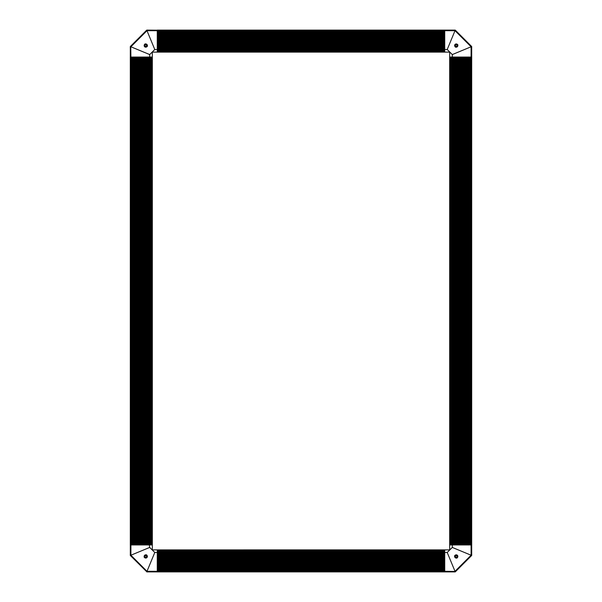 <?xml version="1.0" encoding="UTF-8"?>
<svg xmlns="http://www.w3.org/2000/svg" width="602" height="602" viewBox="0 0 602 602"><rect width="100%" height="100%" fill="white"/><g stroke="black" fill="none" stroke-linecap="round" stroke-linejoin="round"><path stroke-width="0.9" d="M130.31 46.535L130.31 57.062L130.754 57.062L130.31 46.535L146.745 30.1L154.782 49.499L149.702 54.571L130.897 46.783L146.993 30.694L157.265 30.687L157.265 31.996L444.735 31.974L444.735 41.779L157.265 41.771L157.265 40.703L444.735 40.71M141.628 57.062L141.982 544.938L140.906 544.938L140.913 57.062L141.628 57.062L141.636 544.938M141.982 57.062L142.418 57.062L142.411 544.938L141.982 544.938M140.906 544.938L140.477 544.938L140.484 57.062L140.906 57.062M142.418 57.062L142.847 57.062L142.847 544.938L142.418 544.938M140.477 544.938L140.04 544.938L140.048 57.062L140.477 57.062M142.847 57.062L143.284 57.062L143.276 544.938L142.847 544.938M140.04 544.938L139.175 544.938L139.182 57.062L140.04 57.062M143.284 57.062L143.712 57.062L143.712 544.938L143.284 544.938M143.712 57.062L144.141 57.062L144.141 544.938L143.712 544.938M139.175 544.938L138.309 544.938L138.317 57.062L139.175 57.062M144.141 57.062L144.578 57.062L144.578 544.938L144.141 544.938M144.578 57.062L145.007 57.062L145.007 544.938L144.578 544.938M138.309 544.938L137.437 544.938L137.459 57.062L138.309 57.062M145.007 57.062L145.443 57.062L145.443 544.938L145.007 544.938M145.443 57.062L145.872 57.062L145.872 544.938L145.443 544.938M137.437 544.938L136.571 544.938L136.594 57.062L137.437 57.062M145.872 57.062L146.301 57.062L146.301 544.938L145.872 544.938M146.301 57.062L146.737 57.062L146.737 544.938L146.301 544.938M136.571 544.938L135.706 544.938L135.728 57.062L136.571 57.062M146.737 57.062L147.166 57.062L147.166 544.938L146.737 544.938M147.166 57.062L147.603 57.062L147.603 544.938L147.166 544.938M135.706 544.938L134.84 544.938L134.863 57.062L135.706 57.062M147.603 57.062L148.032 57.062L148.032 544.938L147.603 544.938M148.032 57.062L148.468 57.062L148.468 544.938L148.032 544.938M134.84 544.938L133.968 544.938L133.998 57.062L134.84 57.062M148.468 57.062L148.897 57.062L148.897 544.938L148.468 544.938M148.897 57.062L149.334 57.062L149.334 544.938L148.897 544.938M133.968 544.938L133.102 544.938L133.132 57.062L133.968 57.062M157.265 30.687L157.265 30.198L146.933 30.551L130.754 46.723L130.897 57.062L133.102 57.062M154.782 49.499L157.265 49.499L157.265 52.126L152.336 52.126L152.336 57.062L149.702 57.062L149.702 54.571M444.735 561.29L157.265 561.29L157.265 560.221L444.735 560.229L444.735 570.004L157.265 570.026L157.265 571.313L146.993 571.306L130.897 555.217L149.702 547.429L154.782 552.501L146.933 571.448L130.754 555.277L130.882 57.062L130.408 46.58L146.79 30.198L157.265 30.198L146.745 30.1M444.735 41.779L444.735 42.208L157.265 42.208L157.265 41.779M157.265 40.703L157.265 40.266L444.735 40.274M444.735 42.208L444.735 42.644L157.265 42.637L157.265 42.208M157.265 40.266L157.265 39.83L444.735 39.845M444.735 42.644L444.735 43.073L157.265 43.073L157.265 42.644M157.265 39.83L157.265 39.401L444.735 39.408M444.735 43.073L444.735 43.502L157.265 43.502L157.265 43.073M157.265 39.401L157.265 38.964L444.735 38.979M444.735 43.502L444.735 43.938L157.265 43.938L157.265 43.502M157.265 38.964L157.265 38.536L444.735 38.543M444.735 43.938L444.735 44.367L157.265 44.367L157.265 43.938M157.265 38.536L157.265 38.099L444.735 38.114M157.265 44.367L157.265 49.499M157.265 38.099L157.265 37.67L444.735 37.678M157.265 37.67L157.265 37.234L444.735 37.249M157.265 37.234L157.265 36.368L444.735 36.383M157.265 36.368L157.265 31.996M144.623 44.413L144.149 45.549C144.886 47.197 145.804 47.581 146.896 46.693C148.656 45.744 145.564 42.652 144.623 44.413M144.149 45.549A1.61 1.61 0 0 0 146.564 46.948A1.61 1.61 0 0 0 146.564 44.157A1.61 1.61 0 0 0 144.149 45.549M452.298 54.571L452.298 57.062L449.664 57.062L449.664 52.126L157.265 52.126L444.735 52.111L444.735 49.499L447.218 49.499L455.007 30.694L471.103 46.783L452.298 54.571L447.218 49.499M152.336 57.062L152.336 549.874L157.265 549.874L157.265 552.501L154.782 552.501M145.759 44.729A0.82 0.82 0 0 0 145.044 45.963A0.82 0.82 0 0 0 146.467 45.963A0.82 0.82 0 0 0 145.759 44.729M444.735 31.996L444.735 30.687L455.007 30.694L455.255 30.1L444.735 30.1L444.735 30.551L157.265 30.198M133.102 544.938L130.912 544.938L130.897 555.217L130.408 555.42L130.31 544.938L130.31 555.465L146.79 571.802L130.31 555.465M149.702 547.429L149.334 544.938M149.702 544.938L152.336 544.938M146.745 571.9L157.265 571.9L157.265 571.448L146.79 571.802L157.265 571.313M157.265 560.221L157.265 559.792L444.735 559.792L444.735 560.221M444.735 561.726L157.265 561.726L157.265 561.297M157.265 559.792L157.265 559.356L444.735 559.363L444.735 559.792M444.735 562.155L157.265 562.155L157.265 561.734M157.265 559.356L157.265 558.927L444.735 558.927L444.735 559.356M444.735 562.592L157.265 562.592L157.265 562.17M157.265 558.927L157.265 558.498L444.735 558.498L444.735 558.927M444.735 563.02L157.265 563.02L157.265 562.599M157.265 558.498L157.265 558.062L444.735 558.062L444.735 558.498M444.735 563.457L157.265 563.457L157.265 563.036M157.265 558.062L157.265 557.633L444.735 557.633L444.735 558.062M444.735 563.886L157.265 563.886L157.265 563.464M157.265 557.633L157.265 557.196L444.735 557.196L444.735 557.633M444.735 564.322L157.265 564.322L157.265 563.901M157.265 557.196L157.265 556.767L444.735 556.767L444.735 557.196M444.735 564.751L157.265 564.751L157.265 564.33M157.265 556.767L157.265 556.338L444.735 556.338L444.735 556.767M444.735 565.617L157.265 565.617L157.265 564.766M157.265 556.338L157.265 555.902L444.735 555.902L444.735 556.338M157.265 555.902L157.265 555.473L444.735 555.473L444.735 555.902M157.265 570.004L157.265 565.632M157.265 555.473L157.265 555.036L444.735 555.036L444.735 555.473M157.265 555.036L157.265 554.608L444.735 554.608L444.735 555.036M157.265 554.608L157.265 554.171L444.735 554.171L444.735 554.608M157.265 554.171L157.265 553.742L444.735 553.742L444.735 554.171M157.265 553.742L157.265 553.306L444.735 553.306L444.735 553.742M157.265 553.306L157.265 552.877L444.735 552.877L444.735 553.306M157.265 552.877L157.265 552.501M144.623 557.587L145.759 558.062C147.407 557.317 147.783 556.398 146.896 555.307C145.947 553.554 142.862 556.639 144.623 557.587M145.759 558.062A1.61 1.61 0 0 0 147.151 555.646A1.61 1.61 0 0 0 144.367 555.646A1.61 1.61 0 0 0 145.759 558.062M447.218 552.501L452.298 547.429L471.103 555.217L455.007 571.306L447.218 552.501L444.735 552.501L444.735 549.874L157.265 549.889L449.664 549.874L449.664 57.062M144.939 556.451A0.82 0.82 0 0 0 146.173 557.159A0.82 0.82 0 0 0 146.173 555.736A0.82 0.82 0 0 0 144.939 556.451M444.735 30.687L455.067 30.551L471.246 46.723L471.592 57.062L471.088 57.062L471.088 544.938L471.103 555.217L471.592 555.42L455.21 571.802L444.735 571.448L444.735 571.9L455.255 571.9L471.69 555.465L471.246 544.938L471.69 544.938L471.69 555.465M461.087 57.062L461.087 544.938L460.018 544.938L460.018 57.062L470.23 57.062L470.252 544.938L471.246 544.938L471.246 555.277L455.067 571.448L455.255 571.9M444.735 44.367L444.735 44.804L157.265 44.804M444.735 44.804L444.735 45.233L157.265 45.233M444.735 45.233L444.735 45.662L157.265 45.662M444.735 45.662L444.735 46.098L157.265 46.098M444.735 46.098L444.735 46.527L157.265 46.527M444.735 46.527L444.735 46.964L157.265 46.964M444.735 46.964L444.735 47.392L157.265 47.392M444.735 47.392L444.735 47.829L157.265 47.829M444.735 47.829L444.735 48.258L157.265 48.258M444.735 48.258L444.735 48.694L157.265 48.694M444.735 48.694L444.735 49.123L157.265 49.123M444.735 49.123L444.735 49.499M444.735 30.198L455.21 30.198L471.592 46.58L471.69 57.062L471.69 46.535L455.255 30.1M460.018 544.938L459.582 544.938L459.589 57.062L460.018 57.062M459.582 544.938L459.153 544.938L459.153 57.062L459.582 57.062M459.153 544.938L458.716 544.938L458.724 57.062L459.153 57.062M458.716 544.938L458.288 544.938L458.288 57.062L458.716 57.062M458.288 544.938L457.859 544.938L457.859 57.062L458.288 57.062M457.859 544.938L457.422 544.938L457.422 57.062L457.859 57.062M457.422 57.062L452.298 57.062M470.23 57.062L471.088 57.062L471.103 46.783L471.69 46.535M457.377 44.413L456.241 43.938C454.593 44.683 454.217 45.601 455.104 46.693C456.053 48.446 459.138 45.361 457.377 44.413M456.241 43.938A1.61 1.61 0 0 0 454.849 46.354A1.61 1.61 0 0 0 457.633 46.354A1.61 1.61 0 0 0 456.241 43.938M457.061 45.549A0.82 0.82 0 0 0 455.827 44.841A0.82 0.82 0 0 0 455.827 46.264A0.82 0.82 0 0 0 457.061 45.549M461.516 57.062L461.516 544.938L461.094 544.938M461.952 57.062L461.952 544.938L461.523 544.938M462.818 57.062L462.818 544.938L461.96 544.938M463.683 57.062L463.683 544.938L462.825 544.938M457.422 544.938L456.993 544.938L456.993 57.062M464.541 57.062L464.541 544.938L463.69 544.938M456.993 544.938L456.557 544.938L456.557 57.062M456.557 544.938L456.128 544.938L456.128 57.062M465.406 57.062L465.406 544.938L464.563 544.938M456.128 544.938L455.699 544.938L455.699 57.062M455.699 544.938L455.262 544.938L455.262 57.062M466.272 57.062L466.272 544.938L465.429 544.938M455.262 544.938L454.834 544.938L454.834 57.062M454.834 544.938L454.397 544.938L454.397 57.062M467.137 57.062L467.137 544.938L466.294 544.938M454.397 544.938L453.968 544.938L453.968 57.062M453.968 544.938L453.532 544.938L453.532 57.062M468.002 57.062L468.002 544.938L467.16 544.938M453.532 544.938L453.103 544.938L453.103 57.062M453.103 544.938L452.666 544.938L452.666 57.062M468.868 57.062L468.868 544.938L468.032 544.938M470.23 544.938L468.898 544.938M449.664 544.938L452.298 544.938L452.298 547.429M444.735 570.004L444.735 571.313L455.067 571.448L444.735 571.29M444.735 552.501L444.735 552.877M457.377 557.587L457.851 556.451C457.114 554.803 456.196 554.419 455.104 555.307C453.344 556.256 456.436 559.348 457.377 557.587M457.851 556.451A1.61 1.61 0 0 0 455.436 555.052A1.61 1.61 0 0 0 455.436 557.843A1.61 1.61 0 0 0 457.851 556.451M456.241 557.271A0.82 0.82 0 0 0 456.956 556.037A0.82 0.82 0 0 0 455.533 556.037A0.82 0.82 0 0 0 456.241 557.271M444.735 571.448L157.265 571.448M444.735 571.02L157.265 571.02M157.265 550.318L444.735 550.318M444.735 570.583L157.265 570.583M157.265 550.77L444.735 550.77M444.735 570.154L157.265 570.154M157.265 551.221L444.735 551.221M444.735 569.718L157.265 569.718M157.265 551.665L444.735 551.665M444.735 569.289L157.265 569.289M157.265 552.117L444.735 552.117M444.735 568.852L157.265 568.852M157.265 552.568L444.735 552.568M444.735 568.423L157.265 568.423M157.265 552.997L444.735 552.997M444.735 567.987L157.265 567.987M157.265 553.434L444.735 553.434M444.735 567.558L157.265 567.558M157.265 553.863L444.735 553.863M444.735 567.129L157.265 567.129M157.265 554.299L444.735 554.299M444.735 566.693L157.265 566.693M157.265 554.728L444.735 554.728M444.735 566.264L157.265 566.264M157.265 555.164L444.735 555.164M444.735 565.827L157.265 565.827M157.265 555.593L444.735 555.593M444.735 565.398L157.265 565.398M157.265 556.022L444.735 556.022M444.735 564.962L157.265 564.962M157.265 556.459L444.735 556.459M444.735 564.533L157.265 564.533M157.265 556.888L444.735 556.888M444.735 564.097L157.265 564.097M157.265 557.324L444.735 557.324M444.735 563.668L157.265 563.668M157.265 557.753L444.735 557.753M444.735 563.231L157.265 563.231M157.265 558.189L444.735 558.189M444.735 562.802L157.265 562.802M157.265 558.618L444.735 558.618M444.735 562.373L157.265 562.373M157.265 559.055L444.735 559.055M444.735 561.937L157.265 561.937M157.265 559.484L444.735 559.484M444.735 561.508L157.265 561.508M157.265 559.92L444.735 559.92M444.735 560.883L157.265 560.883M157.265 560.349L444.735 560.349M471.246 57.062L471.246 544.938M470.809 57.062L470.809 544.938M450.115 544.938L450.115 57.062M470.38 57.062L470.38 544.938M450.567 544.938L450.567 57.062M469.944 57.062L469.944 544.938M451.011 544.938L451.011 57.062M469.515 57.062L469.515 544.938M451.462 544.938L451.462 57.062M469.078 57.062L469.078 544.938M451.914 544.938L451.914 57.062M468.649 57.062L468.649 544.938M452.358 544.938L452.358 57.062M468.213 57.062L468.213 544.938M452.794 544.938L452.794 57.062M467.784 57.062L467.784 544.938M453.223 544.938L453.223 57.062M467.355 57.062L467.355 544.938M453.66 544.938L453.66 57.062M466.919 57.062L466.919 544.938M454.089 544.938L454.089 57.062M466.49 57.062L466.49 544.938M454.525 544.938L454.525 57.062M466.053 57.062L466.053 544.938M454.954 544.938L454.954 57.062M465.624 57.062L465.624 544.938M455.383 544.938L455.383 57.062M465.188 57.062L465.188 544.938M455.819 544.938L455.819 57.062M464.759 57.062L464.759 544.938M456.248 544.938L456.248 57.062M464.323 57.062L464.323 544.938M456.685 544.938L456.685 57.062M463.894 57.062L463.894 544.938M457.114 544.938L457.114 57.062M463.457 57.062L463.457 544.938M457.55 544.938L457.55 57.062M463.028 57.062L463.028 544.938M457.979 544.938L457.979 57.062M462.599 57.062L462.599 544.938M458.415 544.938L458.415 57.062M462.163 57.062L462.163 544.938M458.844 544.938L458.844 57.062M461.734 57.062L461.734 544.938M459.281 544.938L459.281 57.062M461.298 57.062L461.298 544.938M459.71 544.938L459.71 57.062M460.68 57.062L460.68 544.938M460.146 544.938L460.146 57.062M157.265 30.551L444.735 30.551M157.265 30.98L444.735 30.98M444.735 51.682L157.265 51.682M157.265 31.417L444.735 31.417M444.735 51.23L157.265 51.23M157.265 31.846L444.735 31.846M444.735 50.779L157.265 50.779M157.265 32.282L444.735 32.282M444.735 50.335L157.265 50.335M157.265 32.711L444.735 32.711M444.735 49.883L157.265 49.883M157.265 33.148L444.735 33.148M444.735 49.432L157.265 49.432M157.265 33.577L444.735 33.577M444.735 49.003L157.265 49.003M157.265 34.013L444.735 34.013M444.735 48.566L157.265 48.566M157.265 34.442L444.735 34.442M444.735 48.137L157.265 48.137M157.265 34.871L444.735 34.871M444.735 47.701L157.265 47.701M157.265 35.307L444.735 35.307M444.735 47.272L157.265 47.272M157.265 35.736L444.735 35.736M444.735 46.836L157.265 46.836M157.265 36.173L444.735 36.173M444.735 46.407L157.265 46.407M157.265 36.602L444.735 36.602M444.735 45.978L157.265 45.978M157.265 37.038L444.735 37.038M444.735 45.541L157.265 45.541M157.265 37.467L444.735 37.467M444.735 45.112L157.265 45.112M157.265 37.903L444.735 37.903M444.735 44.676L157.265 44.676M157.265 38.332L444.735 38.332M444.735 44.247L157.265 44.247M157.265 38.769L444.735 38.769M444.735 43.811L157.265 43.811M157.265 39.198L444.735 39.198M444.735 43.382L157.265 43.382M157.265 39.627L444.735 39.627M444.735 42.945L157.265 42.945M157.265 40.063L444.735 40.063M444.735 42.516L157.265 42.516M157.265 40.492L444.735 40.492M444.735 42.08L157.265 42.08M157.265 41.117L444.735 41.117M444.735 41.651L157.265 41.651M130.754 544.938L130.754 57.062M131.191 544.938L131.191 57.062M151.885 57.062L151.885 544.938M131.62 544.938L131.62 57.062M151.433 57.062L151.433 544.938M132.056 544.938L132.056 57.062M150.989 57.062L150.989 544.938M132.485 544.938L132.485 57.062M150.538 57.062L150.538 544.938M132.922 544.938L132.922 57.062M150.086 57.062L150.086 544.938M133.351 544.938L133.351 57.062M149.642 57.062L149.642 544.938M133.787 544.938L133.787 57.062M149.206 57.062L149.206 544.938M134.216 544.938L134.216 57.062M148.777 57.062L148.777 544.938M134.645 544.938L134.645 57.062M148.34 57.062L148.34 544.938M135.081 544.938L135.081 57.062M147.911 57.062L147.911 544.938M135.51 544.938L135.51 57.062M147.475 57.062L147.475 544.938M135.947 544.938L135.947 57.062M147.046 57.062L147.046 544.938M136.376 544.938L136.376 57.062M146.617 57.062L146.617 544.938M136.812 544.938L136.812 57.062M146.181 57.062L146.181 544.938M137.241 544.938L137.241 57.062M145.752 57.062L145.752 544.938M137.677 544.938L137.677 57.062M145.315 57.062L145.315 544.938M138.106 544.938L138.106 57.062M144.886 57.062L144.886 544.938M138.543 544.938L138.543 57.062M144.45 57.062L144.45 544.938M138.972 544.938L138.972 57.062M144.021 57.062L144.021 544.938M139.401 544.938L139.401 57.062M143.585 57.062L143.585 544.938M139.837 544.938L139.837 57.062M143.156 57.062L143.156 544.938M140.266 544.938L140.266 57.062M142.719 57.062L142.719 544.938M140.702 544.938L140.702 57.062M142.29 57.062L142.29 544.938M141.32 544.938L141.32 57.062M141.854 57.062L141.854 544.938M130.408 544.938L130.408 57.062M444.735 571.802L157.265 571.802M471.592 57.062L471.592 544.938M444.735 571.328L157.265 571.328M157.265 550.047L444.735 550.047M444.735 571.238L157.265 571.238M157.265 550.145L444.735 550.145M444.735 570.892L157.265 570.892M157.265 550.499L444.735 550.499M444.735 570.801L157.265 570.801M157.265 550.589L444.735 550.589M444.735 570.463L157.265 570.463M157.265 550.95L444.735 550.95M444.735 570.372L157.265 570.372M157.265 551.041L444.735 551.041M157.265 551.394L444.735 551.394M444.735 569.936L157.265 569.936M157.265 551.492L444.735 551.492M444.735 569.597L157.265 569.597M157.265 551.846L444.735 551.846M444.735 569.507L157.265 569.507M157.265 551.936L444.735 551.936M444.735 569.161L157.265 569.161M157.265 552.297L444.735 552.297M444.735 569.078L157.265 569.078M157.265 552.388L444.735 552.388M444.735 568.732L157.265 568.732M157.265 552.786L444.735 552.786M444.735 568.642L157.265 568.642M444.735 568.303L157.265 568.303M157.265 553.215L444.735 553.215M444.735 568.213L157.265 568.213M444.735 567.867L157.265 567.867M157.265 553.652L444.735 553.652M444.735 567.776L157.265 567.776M444.735 567.438L157.265 567.438M157.265 554.081L444.735 554.081M444.735 567.347L157.265 567.347M444.735 567.001L157.265 567.001M157.265 554.517L444.735 554.517M444.735 566.911L157.265 566.911M444.735 566.572L157.265 566.572M157.265 554.946L444.735 554.946M444.735 566.482L157.265 566.482M444.735 566.136L157.265 566.136M157.265 555.383L444.735 555.383M444.735 566.046L157.265 566.046M444.735 565.707L157.265 565.707M157.265 555.812L444.735 555.812M444.735 565.27L157.265 565.27M157.265 556.248L444.735 556.248M444.735 565.18L157.265 565.18M444.735 564.842L157.265 564.842M157.265 556.677L444.735 556.677M444.735 564.405L157.265 564.405M157.265 557.113L444.735 557.113M444.735 563.976L157.265 563.976M157.265 557.542L444.735 557.542M444.735 563.547L157.265 563.547M157.265 557.971L444.735 557.971M444.735 563.111L157.265 563.111M157.265 558.408L444.735 558.408M444.735 562.682L157.265 562.682M157.265 558.837L444.735 558.837M444.735 562.245L157.265 562.245M157.265 559.273L444.735 559.273M444.735 561.817L157.265 561.817M157.265 559.702L444.735 559.702M444.735 561.38L157.265 561.38M157.265 560.138L444.735 560.138M444.735 560.658L157.265 560.658M157.265 560.567L444.735 560.567M449.686 544.938L449.686 57.062M449.844 544.938L449.844 57.062M471.027 57.062L471.027 544.938M449.935 544.938L449.935 57.062M470.689 57.062L470.689 544.938M450.296 544.938L450.296 57.062M470.598 57.062L470.598 544.938M450.386 544.938L450.386 57.062M450.74 544.938L450.74 57.062M470.162 57.062L470.162 544.938M450.838 544.938L450.838 57.062M469.823 57.062L469.823 544.938M451.191 544.938L451.191 57.062M469.733 57.062L469.733 544.938M451.282 544.938L451.282 57.062M469.387 57.062L469.387 544.938M451.643 544.938L451.643 57.062M469.304 57.062L469.304 544.938M451.733 544.938L451.733 57.062M468.958 57.062L468.958 544.938M452.087 544.938L452.087 57.062M452.185 544.938L452.185 57.062M468.522 57.062L468.522 544.938M452.576 544.938L452.576 57.062M468.439 57.062L468.439 544.938M468.093 57.062L468.093 544.938M453.013 544.938L453.013 57.062M467.664 57.062L467.664 544.938M453.441 544.938L453.441 57.062M467.573 57.062L467.573 544.938M467.227 57.062L467.227 544.938M453.878 544.938L453.878 57.062M466.798 57.062L466.798 544.938M454.307 544.938L454.307 57.062M466.708 57.062L466.708 544.938M466.362 57.062L466.362 544.938M454.743 544.938L454.743 57.062M465.933 57.062L465.933 544.938M455.172 544.938L455.172 57.062M465.843 57.062L465.843 544.938M465.496 57.062L465.496 544.938M455.609 544.938L455.609 57.062M465.068 57.062L465.068 544.938M456.038 544.938L456.038 57.062M464.977 57.062L464.977 544.938M464.631 57.062L464.631 544.938M456.474 544.938L456.474 57.062M464.202 57.062L464.202 544.938M456.903 544.938L456.903 57.062M464.112 57.062L464.112 544.938M463.766 57.062L463.766 544.938M457.332 544.938L457.332 57.062M463.337 57.062L463.337 544.938M457.768 544.938L457.768 57.062M463.247 57.062L463.247 544.938M462.908 57.062L462.908 544.938M458.197 544.938L458.197 57.062M462.471 57.062L462.471 544.938M458.634 544.938L458.634 57.062M462.381 57.062L462.381 544.938M462.043 57.062L462.043 544.938M459.063 544.938L459.063 57.062M461.606 57.062L461.606 544.938M459.499 544.938L459.499 57.062M461.177 57.062L461.177 544.938M459.928 544.938L459.928 57.062M460.455 57.062L460.455 544.938M460.364 544.938L460.364 57.062M157.265 30.672L444.735 30.672M444.735 51.953L157.265 51.953M157.265 30.762L444.735 30.762M444.735 51.855L157.265 51.855M157.265 31.108L444.735 31.108M444.735 51.501L157.265 51.501M157.265 31.199L444.735 31.199M444.735 51.411L157.265 51.411M157.265 31.537L444.735 31.537M444.735 51.05L157.265 51.05M157.265 31.628L444.735 31.628M444.735 50.959L157.265 50.959M444.735 50.606L157.265 50.606M157.265 32.064L444.735 32.064M444.735 50.508L157.265 50.508M157.265 32.403L444.735 32.403M444.735 50.154L157.265 50.154M157.265 32.493L444.735 32.493M444.735 50.064L157.265 50.064M157.265 32.839L444.735 32.839M444.735 49.703L157.265 49.703M157.265 32.922L444.735 32.922M444.735 49.612L157.265 49.612M157.265 33.268L444.735 33.268M444.735 49.214L157.265 49.214M157.265 33.358L444.735 33.358M157.265 33.697L444.735 33.697M444.735 48.785L157.265 48.785M157.265 33.787L444.735 33.787M157.265 34.133L444.735 34.133M444.735 48.348L157.265 48.348M157.265 34.224L444.735 34.224M157.265 34.562L444.735 34.562M444.735 47.919L157.265 47.919M157.265 34.653L444.735 34.653M157.265 34.999L444.735 34.999M444.735 47.483L157.265 47.483M157.265 35.089L444.735 35.089M157.265 35.428L444.735 35.428M444.735 47.054L157.265 47.054M157.265 35.518L444.735 35.518M157.265 35.864L444.735 35.864M444.735 46.617L157.265 46.617M157.265 35.954L444.735 35.954M157.265 36.293L444.735 36.293M444.735 46.188L157.265 46.188M157.265 36.73L444.735 36.73M444.735 45.752L157.265 45.752M157.265 36.82L444.735 36.82M157.265 37.158L444.735 37.158M444.735 45.323L157.265 45.323M157.265 37.595L444.735 37.595M444.735 44.887L157.265 44.887M157.265 38.024L444.735 38.024M444.735 44.458L157.265 44.458M157.265 38.453L444.735 38.453M444.735 44.029L157.265 44.029M157.265 38.889L444.735 38.889M444.735 43.592L157.265 43.592M157.265 39.318L444.735 39.318M444.735 43.163L157.265 43.163M157.265 39.755L444.735 39.755M444.735 42.727L157.265 42.727M157.265 40.183L444.735 40.183M444.735 42.298L157.265 42.298M157.265 40.62L444.735 40.62M444.735 41.862L157.265 41.862M157.265 41.342L444.735 41.342M444.735 41.433L157.265 41.433M152.314 57.062L152.314 544.938M152.155 57.062L152.155 544.938M130.973 544.938L130.973 57.062M152.065 57.062L152.065 544.938M131.311 544.938L131.311 57.062M151.704 57.062L151.704 544.938M131.402 544.938L131.402 57.062M151.614 57.062L151.614 544.938M131.748 544.938L131.748 57.062M151.26 57.062L151.26 544.938M131.838 544.938L131.838 57.062M151.162 57.062L151.162 544.938M132.177 544.938L132.177 57.062M150.809 57.062L150.809 544.938M132.267 544.938L132.267 57.062M150.718 57.062L150.718 544.938M132.613 544.938L132.613 57.062M150.357 57.062L150.357 544.938M132.696 544.938L132.696 57.062M150.267 57.062L150.267 544.938M133.042 544.938L133.042 57.062M149.913 57.062L149.913 544.938M149.815 57.062L149.815 544.938M133.478 544.938L133.478 57.062M149.424 57.062L149.424 544.938M133.561 544.938L133.561 57.062M133.907 544.938L133.907 57.062M148.987 57.062L148.987 544.938M134.336 544.938L134.336 57.062M148.559 57.062L148.559 544.938M134.427 544.938L134.427 57.062M134.773 544.938L134.773 57.062M148.122 57.062L148.122 544.938M135.202 544.938L135.202 57.062M147.693 57.062L147.693 544.938M135.292 544.938L135.292 57.062M135.638 544.938L135.638 57.062M147.257 57.062L147.257 544.938M136.067 544.938L136.067 57.062M146.828 57.062L146.828 544.938M136.157 544.938L136.157 57.062M136.504 544.938L136.504 57.062M146.391 57.062L146.391 544.938M136.932 544.938L136.932 57.062M145.962 57.062L145.962 544.938M137.023 544.938L137.023 57.062M137.369 544.938L137.369 57.062M145.526 57.062L145.526 544.938M137.798 544.938L137.798 57.062M145.097 57.062L145.097 544.938M137.888 544.938L137.888 57.062M138.234 544.938L138.234 57.062M144.668 57.062L144.668 544.938M138.663 544.938L138.663 57.062M144.232 57.062L144.232 544.938M138.753 544.938L138.753 57.062M139.092 544.938L139.092 57.062M143.803 57.062L143.803 544.938M139.529 544.938L139.529 57.062M143.366 57.062L143.366 544.938M139.619 544.938L139.619 57.062M139.957 544.938L139.957 57.062M142.937 57.062L142.937 544.938M140.394 544.938L140.394 57.062M142.501 57.062L142.501 544.938M140.823 544.938L140.823 57.062M142.072 57.062L142.072 544.938M141.545 544.938L141.545 57.062M157.265 30.1L444.735 30.1M130.31 57.062L130.31 544.938M157.265 571.9L444.735 571.9M471.69 57.062L471.69 544.938"/></g></svg>
